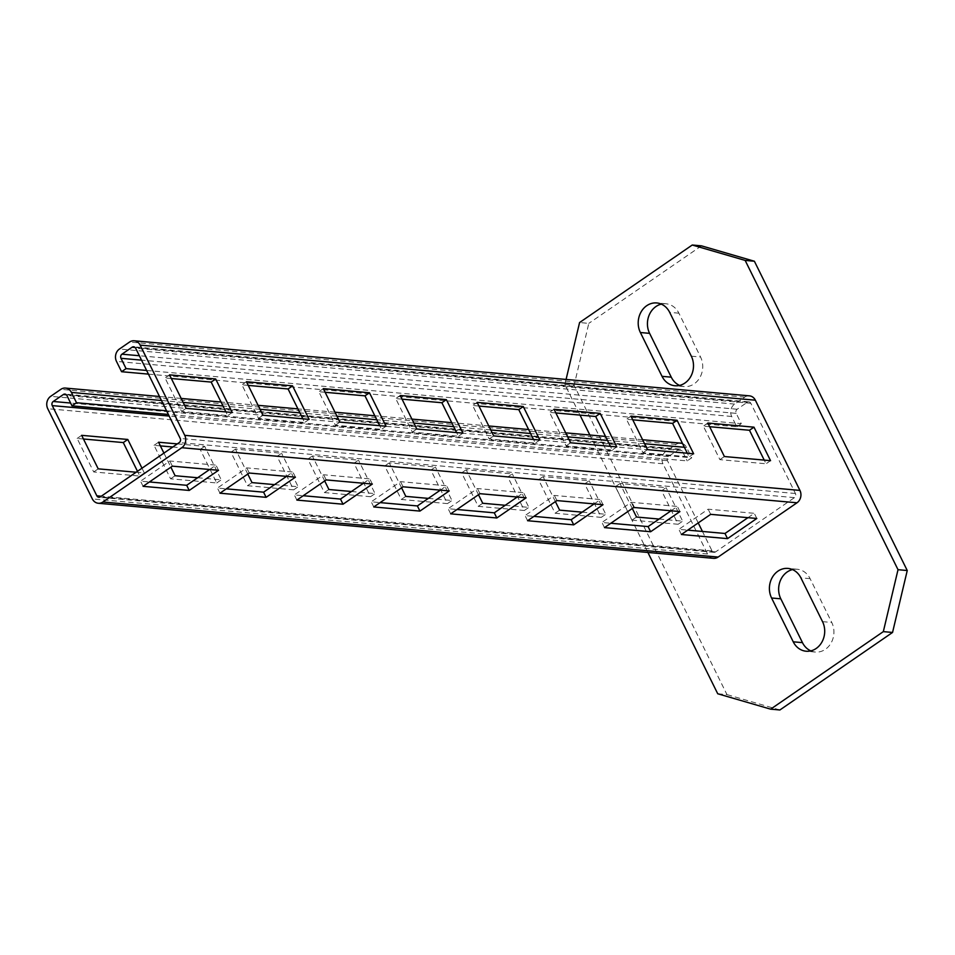 <?xml version="1.0" encoding="UTF-8"?>
<svg xmlns="http://www.w3.org/2000/svg" width="955" height="955" viewBox="0 0 955 955"><rect width="100%" height="100%" fill="white"/><g stroke="black" fill="none" stroke-linecap="round" stroke-linejoin="round"><path stroke-width="0.72" stroke-dasharray="4.78 3.58" d="M810.819 650.88A19.578 16.808 -84.9 0 0 815.367 652.05A19.578 16.808 -84.9 0 0 831.184 642.822A19.578 16.808 -84.9 0 0 831.757 622.481L810.103 578.658A19.578 16.808 -84.9 0 0 797.198 569.252A19.578 16.808 -84.9 0 0 792.519 569.586M566.076 379.433L564.871 384.471L580.007 415.103M589.856 435.014L647.896 552.456M564.871 384.471L574.11 385.307L588.805 323.375L579.578 322.551M717.73 693.76L726.958 694.583L574.11 385.307M779.877 709.983L726.958 694.583M701.483 245.841L588.805 323.375M679.614 385.414A19.578 16.808 -84.9 0 0 684.162 386.584A19.578 16.808 -84.9 0 0 699.979 377.356A19.578 16.808 -84.9 0 0 700.552 357.003L678.898 313.192A19.578 16.808 -84.9 0 0 665.993 303.774A19.578 16.808 -84.9 0 0 661.314 304.12M682.574 443.609A9.037 7.759 95.1 0 1 686.621 447.489L691.718 457.803L687.206 460.907L168.378 414.458M166.564 410.793L691.718 457.803M713.492 558.329A9.037 7.759 95.1 0 1 707.548 553.984L662.961 463.772A9.037 7.759 95.1 0 1 665.898 451.393L676.045 444.409A9.037 7.759 95.1 0 1 680.664 443.144M698.224 522.91L667.461 460.668A3.008 2.59 95.1 0 1 668.44 456.55L678.587 449.566A3.008 2.59 95.1 0 1 682.109 450.593L687.206 460.907M83.467 439.002L77.14 438.44L93.697 471.949L139.848 476.079L137.484 471.304M160.368 445.889L154.042 445.317L170.599 478.825L216.749 482.955L200.18 449.447L172.795 447M277.081 456.335L230.943 452.204L247.5 485.713L293.651 489.843L277.081 456.335L281.594 453.231L235.455 449.101L247.787 474.062M353.983 463.223L307.844 459.092L324.402 492.589L370.54 496.719L353.983 463.223L358.495 460.119L312.357 455.989L324.688 480.95M430.884 470.099L384.746 465.968L401.303 499.477L447.441 503.607L430.884 470.099L435.396 466.995L389.258 462.865L401.589 487.838M507.785 476.987L461.647 472.856L478.204 506.353L524.343 510.483L507.785 476.987L512.298 473.883L466.159 469.753L478.491 494.714M584.687 483.863L538.548 479.732L555.106 513.241L601.244 517.371L584.687 483.863L589.199 480.759L543.061 476.629L555.392 501.602M661.588 490.751L615.45 486.62L632.007 520.129L678.146 524.259L661.588 490.751L666.101 487.647L619.962 483.517L632.294 508.478M146.628 370.456L741.295 423.686L736.198 413.372A3.008 2.59 95.1 0 1 737.176 409.241L747.323 402.27A3.008 2.59 95.1 0 1 750.845 403.296L795.431 493.496A3.008 2.59 95.1 0 1 794.453 497.627L715.582 551.906A3.008 2.59 95.1 0 1 712.048 550.88L702.45 531.457M136.123 472.236L144.348 472.976L141.997 468.201M197.649 477.739L221.25 479.852L204.692 446.355L177.308 443.896M163.926 453.1L170.885 467.186M274.551 484.627L298.151 486.74L281.594 453.231M351.452 491.503L375.052 493.616L358.495 460.119M428.353 498.391L451.954 500.504L435.396 466.995M505.255 505.279L528.855 507.392L512.298 473.883M582.156 512.155L605.757 514.268L589.199 480.759M659.057 519.043L682.658 521.155L666.101 487.647M209.634 469.49L215.973 465.133L169.835 461.002L140.54 481.165L149.422 481.953M286.536 476.378L292.875 472.009L246.736 467.878L217.442 488.041L226.323 488.841M363.437 483.254L369.776 478.897L323.638 474.766L294.343 494.929L303.224 495.717M440.339 490.142L446.677 485.785L400.539 481.654L371.244 501.805L380.126 502.605M517.24 497.018L523.579 492.661L477.44 488.53L448.146 508.693L457.027 509.493M594.141 503.906L600.48 499.549L554.342 495.418L525.047 515.581L533.929 516.369M671.043 510.794L677.382 506.425L631.243 502.294L601.948 522.457L610.83 523.256M747.944 517.67L754.283 513.312L708.144 509.182L678.85 529.345L687.731 530.132M171.351 378.526L165.036 377.953L181.593 411.462L227.732 415.592L225.917 411.927M248.252 385.402L241.937 384.841L258.495 418.35L304.633 422.48L302.819 418.803M325.154 392.29L318.839 391.729L335.396 425.226L381.534 429.356L379.72 425.691M402.055 399.166L395.74 398.605L412.297 432.114L458.436 436.244L456.621 432.579M478.956 406.054L472.641 405.493L489.199 438.99L535.337 443.12L533.523 439.455M555.858 412.942L549.543 412.369L566.1 445.878L612.239 450.008L610.424 446.343M632.759 419.818L626.444 419.257L643.002 452.765L689.14 456.896L687.325 453.219M709.661 426.706L703.346 426.133L719.903 459.642L766.041 463.772L764.227 460.107M148.443 374.121L736.783 426.79L731.697 416.476A9.037 7.759 95.1 0 1 734.634 404.096L744.769 397.113A9.037 7.759 95.1 0 1 749.4 395.848M736.783 426.79L741.295 423.686M169.536 374.861L165.036 377.953M232.244 412.488L227.732 415.592M186.094 408.358L181.593 411.462M246.438 381.737L241.937 384.841M309.145 419.376L304.633 422.48M262.995 415.246L258.495 418.35M323.339 388.625L318.839 391.729M386.047 426.252L381.534 429.356M339.896 422.122L335.396 425.226M400.24 395.501L395.74 398.605M462.948 433.14L458.436 436.244M416.798 429.01L412.297 432.114M477.142 402.389L472.641 405.493M539.85 440.028L535.337 443.12M493.699 435.898L489.199 438.99M554.043 409.265L549.543 412.369M616.751 446.904L612.239 450.008M570.601 442.774L566.1 445.878M630.945 416.153L626.444 419.257M693.64 453.792L689.14 456.896M647.502 449.662L643.002 452.765M707.846 423.041L703.346 426.133M770.542 460.668L766.041 463.772M724.403 456.538L719.903 459.642M218.528 470.29L215.973 465.133M172.378 466.159L169.835 461.002M143.083 486.322L140.54 481.165M295.429 477.166L292.875 472.009M249.279 473.035L246.736 467.878M219.984 493.198L217.442 488.041M372.331 484.054L369.776 478.897M326.18 479.923L323.638 474.766M296.886 500.086L294.343 494.929M449.232 490.93L446.677 485.785M403.082 486.799L400.539 481.654M373.787 506.962L371.244 501.805M526.121 497.818L523.579 492.661M479.983 493.687L477.44 488.53M450.688 513.85L448.146 508.693M603.023 504.706L600.48 499.549M556.884 500.575L554.342 495.418M527.59 520.726L525.047 515.581M679.924 511.582L677.382 506.425M633.786 507.451L631.243 502.294M604.491 527.614L601.948 522.457M756.826 518.47L754.283 513.312M710.687 514.339L708.144 509.182M681.393 534.502L678.85 529.345M77.14 438.44L81.653 435.337M93.697 471.949L98.21 468.845M139.848 476.079L144.348 472.976M154.042 445.317L158.554 442.225M200.18 449.447L204.692 446.355M170.599 478.825L175.111 475.721M216.749 482.955L221.25 479.852M230.943 452.204L235.455 449.101M247.5 485.713L252.013 482.609M293.651 489.843L298.151 486.74M307.844 459.092L312.357 455.989M324.402 492.589L328.914 489.497M370.54 496.719L375.052 493.616M384.746 465.968L389.258 462.865M401.303 499.477L405.815 496.373M447.441 503.607L451.954 500.504M461.647 472.856L466.159 469.753M478.204 506.353L482.717 503.261M524.343 510.483L528.855 507.392M538.548 479.732L543.061 476.629M555.106 513.241L559.618 510.137M601.244 517.371L605.757 514.268M615.45 486.62L619.962 483.517M632.007 520.129L636.519 517.025M678.146 524.259L682.658 521.155M822.53 621.645L831.757 622.481M810.103 578.658L800.875 577.835M678.898 313.192L669.67 312.369M691.325 356.179L700.552 357.003M686.621 447.489L684.389 447.286M644.577 443.729L607.499 440.41M567.676 436.841L530.598 433.522M490.775 429.965L453.697 426.646M413.873 423.077L376.795 419.758M336.972 416.201L299.894 412.882M260.07 409.313L222.993 405.994M183.169 402.425L161.467 400.491M676.045 444.409L60.834 389.342M665.898 451.393L50.687 396.325M662.961 463.772L47.75 408.716M707.548 553.984L92.337 498.916M667.461 460.668L169.166 416.07M668.44 456.55L70.61 403.034M712.048 550.88L101.278 496.218M715.582 551.906L100.371 496.839M794.453 497.627L179.242 442.571M795.431 493.496L180.22 438.44M750.845 403.296L135.646 348.229M744.769 397.113L129.57 342.045M734.634 404.096L119.423 349.029M747.323 402.27L135.097 347.465M737.176 409.241L139.346 355.738M731.697 416.476L116.486 361.408M736.198 413.372L141.531 360.142M678.587 449.566L66.361 394.773M682.109 450.593L66.91 395.525M815.367 652.05L806.139 651.226M797.198 569.252L787.971 568.416M665.993 303.774L656.765 302.95M684.162 386.584L674.934 385.748M642.608 439.742L605.518 436.423M565.706 432.854L528.616 429.535M488.805 425.978L451.715 422.659M411.903 419.09L374.814 415.771M335.002 412.202L297.912 408.883M258.101 405.326L221.023 402.007M181.199 398.438L159.497 396.504M714.03 552.324L98.831 497.269M748.863 401.84L133.652 346.784M680.127 449.148L64.916 394.081"/><path stroke-width="1.43" d="M822.53 621.645A19.578 16.808 95.1 0 1 821.957 641.999A19.578 16.808 95.1 0 1 806.139 651.226A19.578 16.808 95.1 0 1 793.235 641.808L771.58 597.997A19.578 16.808 95.1 0 1 772.153 577.644A19.578 16.808 95.1 0 1 787.971 568.416A19.578 16.808 95.1 0 1 800.875 577.835L822.53 621.645M792.519 569.586A19.578 16.808 -84.9 0 0 780.808 598.821L802.463 642.631A19.578 16.808 -84.9 0 0 810.819 650.88M647.896 552.456L717.73 693.76L770.649 709.159L883.327 631.625L898.022 569.693L745.163 260.417L692.256 245.017L579.578 322.551L566.076 379.433M580.007 415.103L589.856 435.014M640.375 332.519A19.578 16.808 95.1 0 1 640.948 312.178A19.578 16.808 95.1 0 1 656.765 302.95A19.578 16.808 95.1 0 1 669.67 312.369L691.325 356.179A19.578 16.808 95.1 0 1 690.752 376.533A19.578 16.808 95.1 0 1 674.934 385.748A19.578 16.808 95.1 0 1 662.03 376.342L640.375 332.519L649.603 333.355A19.578 16.808 -84.9 0 1 661.314 304.12M770.649 709.159L779.877 709.983L892.555 632.449L883.327 631.625M898.022 569.693L907.25 570.529L892.555 632.449M745.163 260.417L754.39 261.24L907.25 570.529M692.256 245.017L701.483 245.841L754.39 261.24M649.603 333.355L671.258 377.165A19.578 16.808 -84.9 0 0 679.614 385.414M161.467 400.491L71.41 392.421L76.507 402.735L166.564 410.793M71.41 392.421A9.037 7.759 -84.9 0 0 65.453 388.076A9.037 7.759 -84.9 0 0 60.834 389.342L50.687 396.325A9.037 7.759 -84.9 0 0 47.75 408.716L92.337 498.916A9.037 7.759 -84.9 0 0 98.293 503.261A9.037 7.759 -84.9 0 0 102.913 501.996L181.796 447.716A9.037 7.759 -84.9 0 0 184.733 435.337L140.146 345.125A9.037 7.759 -84.9 0 0 134.189 340.78A9.037 7.759 -84.9 0 0 129.57 342.045L119.423 349.029A9.037 7.759 -84.9 0 0 116.486 361.408L121.583 371.722L148.443 374.121M642.608 439.742L680.664 443.144A9.037 7.759 95.1 0 1 682.574 443.609M70.61 403.034L53.241 401.482L63.376 394.499A3.008 2.59 -84.9 0 1 66.91 395.525L71.995 405.839L168.378 414.458M76.507 402.735L71.995 405.839M137.484 471.304L123.279 442.571L83.467 439.002M172.795 447L160.368 445.889M101.278 496.218L96.837 495.812L52.262 405.612A3.008 2.59 -84.9 0 1 53.241 401.482M702.45 531.457L698.224 522.91M141.997 468.201L127.791 439.467L81.653 435.337L98.21 468.845L136.123 472.236M177.308 443.896L158.554 442.225L163.926 453.1M170.885 467.186L175.111 475.721L197.649 477.739M247.787 474.062L252.013 482.609L274.551 484.627M324.688 480.95L328.914 489.497L351.452 491.503M401.589 487.838L405.815 496.373L428.353 498.391M478.491 494.714L482.717 503.261L505.255 505.279M555.392 501.602L559.618 510.137L582.156 512.155M632.294 508.478L636.519 517.025L659.057 519.043M134.189 340.78L749.4 395.848A9.037 7.759 95.1 0 1 755.357 400.193L799.944 490.404A9.037 7.759 95.1 0 1 796.995 502.784L718.124 557.063A9.037 7.759 95.1 0 1 713.492 558.329L98.293 503.261M218.528 470.29L172.378 466.159L143.083 486.322L189.221 490.44L218.528 470.29M295.429 477.166L249.279 473.035L219.984 493.198L266.123 497.328L295.429 477.166M372.331 484.054L326.18 479.923L296.886 500.086L343.024 504.216L372.331 484.054M449.232 490.93L403.082 486.799L373.787 506.962L419.925 511.092L449.232 490.93M526.121 497.818L479.983 493.687L450.688 513.85L496.827 517.98L526.121 497.818M603.023 504.706L556.884 500.575L527.59 520.726L573.728 524.856L603.023 504.706M679.924 511.582L633.786 507.451L604.491 527.614L650.63 531.744L679.924 511.582M756.826 518.47L710.687 514.339L681.393 534.502L727.531 538.632L756.826 518.47M139.346 355.738L121.965 354.186L132.112 347.202A3.008 2.59 -84.9 0 1 135.646 348.229L180.22 438.44A3.008 2.59 -84.9 0 1 179.242 442.571L100.371 496.839A3.008 2.59 -84.9 0 1 96.837 495.812M149.422 481.953L186.679 485.295L209.634 469.49M226.323 488.841L263.58 492.171L286.536 476.378M303.224 495.717L340.481 499.059L363.437 483.254M380.126 502.605L417.383 505.935L440.339 490.142M457.027 509.493L494.284 512.823L517.24 497.018M533.929 516.369L571.186 519.711L594.141 503.906M610.83 523.256L648.087 526.587L671.043 510.794M687.731 530.132L724.988 533.475L747.944 517.67M215.675 378.98L169.536 374.861L186.094 408.358L232.244 412.488L215.675 378.98L211.174 382.084L171.351 378.526M292.576 385.868L246.438 381.737L262.995 415.246L309.145 419.376L292.576 385.868L288.076 388.971L248.252 385.402M369.478 392.756L323.339 388.625L339.896 422.122L386.047 426.252L369.478 392.756L364.977 395.848L325.154 392.29M446.379 399.632L400.24 395.501L416.798 429.01L462.948 433.14L446.379 399.632L441.879 402.735L402.055 399.166M523.28 406.52L477.142 402.389L493.699 435.898L539.85 440.028L523.28 406.52L518.78 409.623L478.956 406.054M600.182 413.396L554.043 409.265L570.601 442.774L616.751 446.904L600.182 413.396L595.681 416.499L555.858 412.942M677.083 420.284L630.945 416.153L647.502 449.662L693.64 453.792L677.083 420.284L672.583 423.387L632.759 419.818M753.984 427.171L707.846 423.041L724.403 456.538L770.542 460.668L753.984 427.171L749.484 430.263L709.661 426.706M225.917 411.927L211.174 382.084M302.819 418.803L288.076 388.971M379.72 425.691L364.977 395.848M456.621 432.579L441.879 402.735M533.523 439.455L518.78 409.623M610.424 446.343L595.681 416.499M687.325 453.219L672.583 423.387M764.227 460.107L749.484 430.263M121.583 371.722L126.084 368.618L120.987 358.304A3.008 2.59 -84.9 0 1 121.965 354.186M126.084 368.618L146.628 370.456M189.221 490.44L186.679 485.295M266.123 497.328L263.58 492.171M343.024 504.216L340.481 499.059M419.925 511.092L417.383 505.935M496.827 517.98L494.284 512.823M573.728 524.856L571.186 519.711M650.63 531.744L648.087 526.587M727.531 538.632L724.988 533.475M123.279 442.571L127.791 439.467M802.463 642.631L793.235 641.808M771.58 597.997L780.808 598.821M671.258 377.165L662.03 376.342M684.389 447.286L644.577 443.729M607.499 440.41L567.676 436.841M530.598 433.522L490.775 429.965M453.697 426.646L413.873 423.077M376.795 419.758L336.972 416.201M299.894 412.882L260.07 409.313M222.993 405.994L183.169 402.425M169.166 416.07L52.262 405.612M718.124 557.063L102.913 501.996M796.995 502.784L181.796 447.716M799.944 490.404L184.733 435.337M755.357 400.193L140.146 345.125M135.097 347.465L132.112 347.202M141.531 360.142L120.987 358.304M66.361 394.773L63.376 394.499M605.518 436.423L565.706 432.854M528.616 429.535L488.805 425.978M451.715 422.659L411.903 419.09M374.814 415.771L335.002 412.202M297.912 408.883L258.101 405.326M221.023 402.007L181.199 398.438M159.497 396.504L65.453 388.076"/></g></svg>

